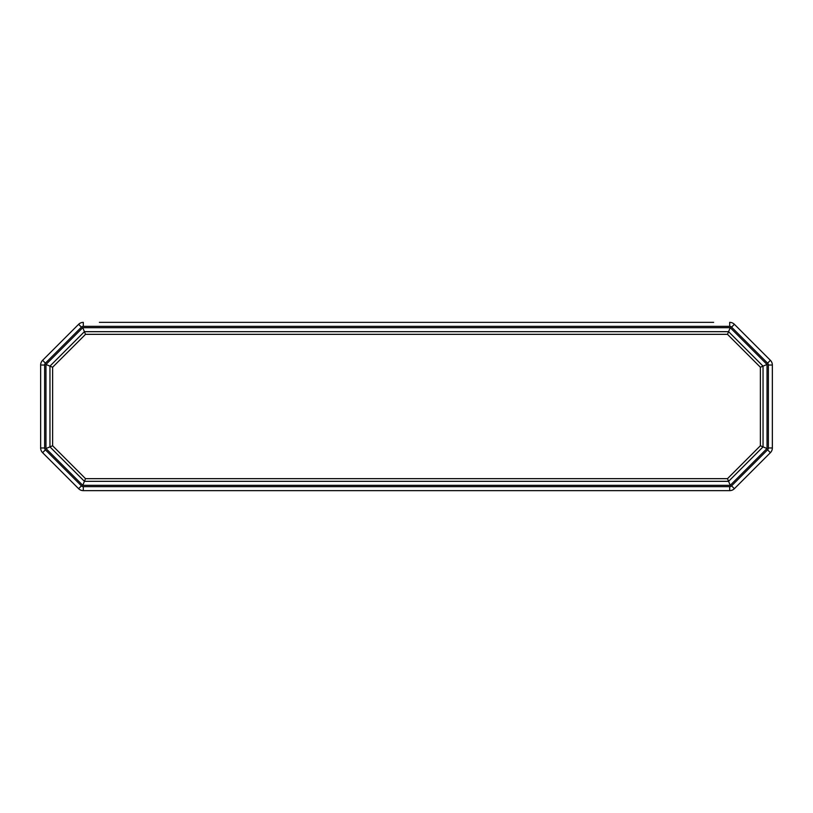 <?xml version="1.0" encoding="UTF-8"?>
<svg xmlns="http://www.w3.org/2000/svg" width="813" height="813" viewBox="0 0 813 813"><rect width="100%" height="100%" fill="white"/><g stroke="black" fill="none" stroke-linecap="round" stroke-linejoin="round"><path stroke-width="1.22" d="M713.621 322.365L99.379 322.365M52.621 367.232L49.959 366.124L84.42 331.674L728.58 331.674L84.42 331.674L49.959 366.124L52.621 367.232L85.517 334.336L82.763 327.68L45.975 364.478L49.959 366.124L49.959 446.876L52.621 445.768L52.621 367.232M85.517 334.336L727.483 334.336L760.379 367.232L760.379 445.768L727.483 478.664L728.58 481.326L84.42 481.326L49.959 446.876L45.975 448.522L82.763 485.32L85.517 478.664L52.621 445.768M727.483 334.336L728.58 331.674L763.041 366.124L763.041 446.876L728.58 481.326L730.237 485.32L767.025 448.522L760.379 445.768M760.379 367.232L767.025 364.478L730.237 327.68L82.763 327.68M81.432 485.869L78.617 488.694L42.601 452.678L78.617 488.694A6.656 6.656 0 0 0 83.312 490.635L729.688 490.635A6.656 6.656 0 0 0 734.383 488.694L770.399 452.678A6.656 6.656 0 0 0 772.35 447.973L772.35 365.027A6.656 6.656 0 0 0 770.399 360.322L734.383 324.306A6.656 6.656 0 0 0 729.688 322.365A6.656 6.656 0 0 1 734.383 324.306L731.568 327.131L767.584 363.147L770.399 360.322A6.656 6.656 0 0 1 772.35 365.027L768.356 365.027L768.356 447.973L772.35 447.973A6.656 6.656 0 0 1 770.399 452.678L767.584 449.853L731.568 485.869L734.383 488.694A6.656 6.656 0 0 1 729.688 490.635L729.688 486.652L83.312 486.652A2.663 2.663 0 0 1 81.432 485.869L45.416 449.853A2.663 2.663 0 0 1 44.644 447.973L44.644 365.027A2.663 2.663 0 0 1 45.416 363.147L81.432 327.131A2.663 2.663 0 0 1 83.312 326.348L83.312 322.365A6.656 6.656 0 0 0 78.617 324.306L42.601 360.322A6.656 6.656 0 0 0 40.65 365.027L40.65 447.973A6.656 6.656 0 0 0 42.601 452.678L45.416 449.853M728.58 331.674L730.237 327.68M727.483 478.664L85.517 478.664M78.617 324.306L81.432 327.131M42.601 360.322L45.416 363.147M83.312 326.348L729.688 326.348L729.688 322.365M40.65 365.027L44.644 365.027M729.688 326.348A2.663 2.663 0 0 1 731.568 327.131M40.65 447.973L44.644 447.973M767.584 363.147A2.663 2.663 0 0 1 768.356 365.027M83.312 490.635L83.312 486.652M768.356 447.973A2.663 2.663 0 0 1 767.584 449.853M731.568 485.869A2.663 2.663 0 0 1 729.688 486.652M767.025 448.522L767.025 364.478M82.763 485.32L730.237 485.32M45.975 364.478L45.975 448.522"/></g></svg>

